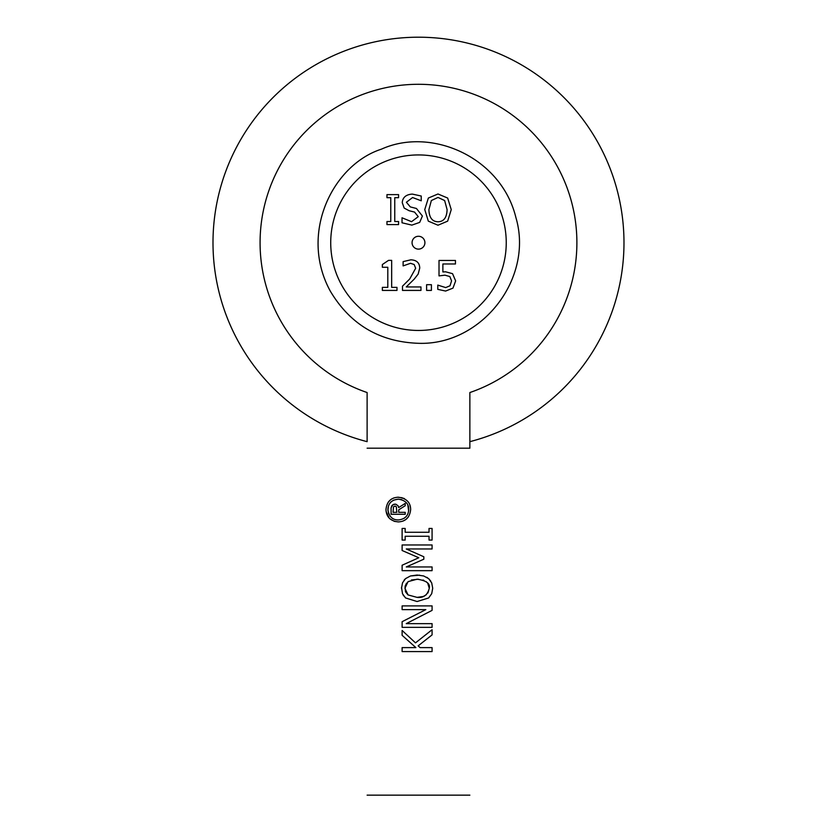 <?xml version="1.0" encoding="UTF-8"?>
<svg xmlns="http://www.w3.org/2000/svg" width="837" height="837" viewBox="0 0 837 837"><rect width="100%" height="100%" fill="white"/><g stroke="black" fill="none" stroke-linecap="round" stroke-linejoin="round"><path stroke-width="1.26" d="M401.478 588.296L402.545 582.782L405.537 578.629L410.444 575.982L417.098 575.04L423.689 575.961L428.628 578.629L431.714 582.918L432.708 588.296L431.704 593.695L428.628 597.963L417.098 601.531L405.537 597.942L402.513 593.747L401.509 587.344M404.041 580.24L405.014 579.12M403.675 595.86L403.204 595.128M428.628 578.629L430.762 581.087M405.537 578.629L410.444 575.982L419.588 575.155M426.786 577.31L427.456 577.729M406.531 583.148L405.202 585.952M405.045 586.727L405.443 591.497M418.458 579.225L411.385 579.968M427.916 593.004L429.266 588.275L427.77 583.337M427.288 582.74L426.033 581.579M423.815 580.323L422.967 580.01M405.683 592.062L408.037 594.929L417.098 597.377L423.124 596.509M423.491 596.373L426.431 594.657M429.266 588.275C430.417 583.577 426.357 580.554 417.098 579.194L408.037 581.642L404.93 588.275L408.037 594.929L417.098 597.377C423.532 598.089 427.592 595.055 429.266 588.275M395.671 504.115L398.056 505.747L398.663 507.567L405.213 503.414L405.213 505.715L398.747 509.817L398.747 512.328L405.213 512.328L405.213 514.263L391.099 514.263L391.099 507.86L392.668 504.857L395.671 504.115L398.056 505.747L398.663 507.567L405.213 503.414M396.351 506.793L395.21 506.061L393.495 506.772L393.045 512.328L396.811 512.328L396.351 506.793M391.099 507.86L391.821 505.747L394.185 504.115M432.08 544.971L432.08 548.957L406.269 548.957L423.825 556.772L423.825 559.2L406.269 566.952L432.08 566.952L432.08 570.667L402.116 570.667L402.116 565.226L418.793 557.745L402.116 550.505L402.116 544.971L432.08 544.971M415.884 647.608L402.116 635.314L402.116 630.46L415.497 642.868L432.08 629.727L432.08 634.906L418.144 645.85L420.111 647.608L432.08 647.608L432.08 651.584L402.116 651.584L402.116 647.608L415.884 647.608L402.116 635.314M432.08 634.906L418.144 645.85M432.08 528.461L432.08 540.064L429.025 540.064L429.025 536.255L405.171 536.255L405.171 540.064L402.116 540.064L402.116 528.461L405.171 528.461L405.171 532.269L429.025 532.269L429.025 528.461L432.08 528.461M432.08 610.372L406.238 623.638L432.08 623.638L432.08 627.352L402.116 627.352L402.116 621.692L425.834 609.618L402.116 609.618L402.116 605.904L432.08 605.904L432.08 610.372L406.238 623.638M401.718 499.647L398.297 499.155C391.695 499.825 388.232 503.288 387.908 509.534C388.912 516.45 392.375 519.923 398.297 519.965C404.962 519.222 408.435 515.738 408.718 509.534C408.854 503.707 405.38 500.244 398.297 499.155L393.652 500.128M391.182 501.792L390.586 502.378M388.504 505.799L387.918 510.12L388.692 513.782M408.634 510.957L407.849 505.14M406.813 503.34L405.746 502.106M397.606 497.23L402.199 497.753M403.413 498.182L404.585 498.758M409.732 504.544L410.538 507.651M398.998 521.88L398.297 521.901C390.429 521.064 386.317 516.942 385.972 509.534C386.799 501.666 390.91 497.565 398.297 497.22C406.447 498.35 410.569 502.451 410.653 509.534C409.806 517.433 405.694 521.556 398.297 521.901L394.394 521.357L389.906 518.814M408.435 516.879L405.778 519.578L402.723 521.189M388.211 502.179L390.869 499.501L393.934 497.9M389.184 518.093L386.077 511.344M404.03 518.385L406.175 516.544M389.801 515.759L390.858 516.994M396.884 519.882L398.297 519.965M469.86 448.193L469.86 392.543A158.402 158.402 0 0 0 546.132 148.902A158.402 158.402 0 0 0 290.837 148.902A158.402 158.402 0 0 0 367.119 392.543L367.119 441.664A205.494 205.494 0 0 1 249.803 125.341A205.494 205.494 0 0 1 587.176 125.341A205.494 205.494 0 0 1 469.86 441.664L469.86 448.193L367.119 448.193M452.545 273.668L455.631 280.897L452.984 288.116L445.619 291.056L437.782 289.351L437.782 285.103L445.692 287.583L450.013 285.762L451.551 280.876L449.846 276.555L444.939 275.174L439.017 275.896L439.017 260.453L455.454 260.453L455.454 263.979L442.878 263.979L442.878 271.962L445.598 271.795L452.545 273.668M431.411 284.695L431.411 290.418L426.608 290.418L426.608 284.695L431.411 284.695M420.969 286.945L420.969 290.418L402.492 290.418L402.492 286.17L409.732 278.962L415.654 268.269L414.169 264.513L410.507 263.299L403.12 265.894L403.12 261.615L410.8 259.826C416.575 260.045 419.557 262.787 419.735 268.06L418.176 274.055L414.169 279.181L406.259 286.945L420.969 286.945M396.979 287.363L396.979 290.418L382.363 290.418L382.363 287.363L387.803 287.363L387.803 267.275L382.363 267.275L382.363 264.534L388.556 260.359L391.664 260.359L391.664 287.363L396.979 287.363M398.569 221.533L398.569 224.588L386.966 224.588L386.966 221.533L390.774 221.533L390.774 197.678L386.966 197.678L386.966 194.623L398.569 194.623L398.569 197.678L394.761 197.678L394.761 221.533L398.569 221.533M419.682 222.401L411.856 225.122L402.022 222.788L402.022 217.787L411.563 221.679L418.249 216.668L414.556 212.085L409.136 210.725L404.187 208.078L402.241 202.659C402.67 197.375 406.029 194.519 412.317 194.09L421.231 196.025L421.231 200.786L412.589 197.532L406.395 202.251L410.308 206.906L416.449 208.486L422.403 216.04L419.682 222.401M444.646 200.545L438.013 197.438L431.358 200.545L428.91 209.606C429.172 217.599 432.206 221.648 438.013 221.774C443.809 221.648 446.832 217.599 447.094 209.606L444.646 200.545M437.992 193.985L447.659 198.045L451.248 209.606L447.659 221.146L437.992 225.216L428.324 221.146L424.757 209.606L428.345 198.045L437.992 193.985M418.49 249.123A6.424 6.424 0 0 1 412.066 242.699A6.424 6.424 0 0 1 418.49 236.275A6.424 6.424 0 0 1 424.914 242.699A6.424 6.424 0 0 1 418.49 249.123M418.49 330.458A87.759 87.759 0 0 0 494.489 198.819A87.759 87.759 0 0 0 342.479 198.819A87.759 87.759 0 0 0 418.49 330.458M469.86 795.15L367.119 795.15M418.49 343.306C481.777 345.566 533.86 278.418 515.937 217.683C501.321 157.199 431.306 126.596 381.452 149.153C332.938 164.722 298.631 233.335 330.322 291.161C350.232 324.568 379.621 341.946 418.49 343.306"/></g></svg>

